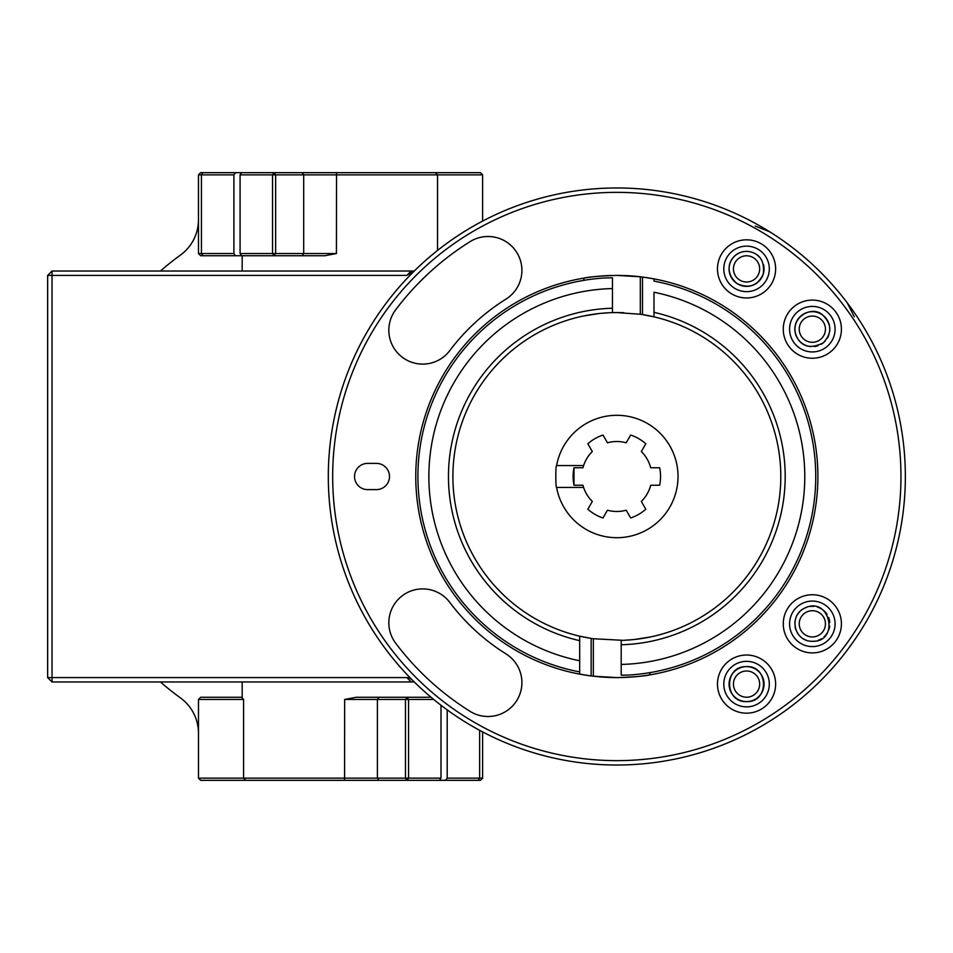 <?xml version="1.0" encoding="UTF-8"?>
<svg xmlns="http://www.w3.org/2000/svg" width="953" height="953" viewBox="0 0 953 953"><rect width="100%" height="100%" fill="white"/><g stroke="black" fill="none" stroke-linecap="round" stroke-linejoin="round"><path stroke-width="1.43" d="M653.984 281.099L653.984 278.872L642.501 277.049A201.095 201.095 0 0 1 653.984 278.872L653.984 281.099A198.903 198.903 0 0 1 628.992 675.034L621.201 675.189L621.201 640.38A163.928 163.928 0 0 0 653.984 316.837L653.984 312.346A168.3 168.3 0 0 1 621.201 644.752M653.984 278.872A201.095 201.095 0 0 1 650.577 674.736L649.243 672.747M621.201 664.432A187.979 187.979 0 0 0 653.984 292.237L653.984 316.837A163.928 163.928 0 0 0 642.501 314.585L653.984 316.837M610.623 312.679L616.829 312.572A163.928 163.928 0 0 1 623.786 312.715M623.036 640.321L593.35 638.748A294 217.868 -90 0 1 591.158 638.415L579.674 636.163A163.928 163.928 0 0 1 616.829 312.572L640.309 314.252A163.928 163.928 0 0 1 641.119 314.371M623.774 275.524A201.095 201.095 0 0 1 640.309 276.787L640.309 314.252A294 217.868 90 0 1 642.501 314.585L642.501 277.049A362.497 268.627 -90 0 0 640.309 276.787L616.829 275.405C599.961 275.953 588.74 276.894 583.188 278.24L584.403 280.253M650.458 636.949C653.401 636.306 653.401 636.306 650.458 636.949C653.401 636.306 653.401 636.306 650.458 636.949L634.674 639.463M633.316 639.606L624.56 640.249M583.188 316.051C580.246 316.694 580.246 316.694 583.188 316.051C580.246 316.694 580.246 316.694 583.188 316.051L598.984 313.537M600.342 313.394L609.086 312.751M579.674 671.901A198.903 198.903 0 0 1 604.655 277.966L612.457 277.811L612.457 288.568A187.979 187.979 0 0 0 579.674 660.763L579.674 636.163A163.928 163.928 0 0 0 591.158 638.415L591.158 675.951A201.095 201.095 0 0 1 579.674 674.128L579.674 660.763L579.674 674.128L591.158 675.951A362.497 268.627 90 0 0 593.35 676.213L593.35 638.748A163.928 163.928 0 0 1 592.54 638.629M612.457 288.568L612.457 312.62M579.674 636.163L579.674 640.654A168.3 168.3 0 0 1 612.457 308.248M556.612 465.576A61.206 61.206 0 0 1 650.542 425.419A61.206 61.206 0 0 1 650.542 527.581A61.206 61.206 0 0 1 556.612 487.424C555.539 488.103 555.539 464.897 556.612 465.576L583.605 465.576L582.962 467.756L573.992 467.756L573.992 485.244L582.962 485.244L583.605 487.424L556.612 487.424M573.992 467.756A43.719 43.719 0 0 0 573.992 485.244M582.962 485.244A34.975 34.975 0 0 0 592.325 501.457L587.834 509.224A43.719 43.719 0 0 0 602.987 517.967L607.466 510.2A34.975 34.975 0 0 0 626.181 510.2L630.672 517.967A43.719 43.719 0 0 0 645.812 509.224L641.333 501.457A34.975 34.975 0 0 0 650.685 485.244L659.655 485.244A43.719 43.719 0 0 0 659.655 467.756L650.685 467.756A34.975 34.975 0 0 0 641.333 451.543L645.812 443.776A43.719 43.719 0 0 0 630.672 435.033L626.181 442.8A34.975 34.975 0 0 0 607.466 442.8L602.987 435.033A43.719 43.719 0 0 0 587.834 443.776L592.325 451.543A34.975 34.975 0 0 0 582.962 467.756M579.674 674.128A201.095 201.095 0 0 1 611.957 275.465M650.458 674.605L650.577 674.736A201.095 201.095 0 0 1 593.35 676.213L616.829 677.595C633.697 677.047 644.907 676.106 650.458 674.76L650.577 674.736M616.829 275.405A201.095 201.095 0 0 1 622.547 275.488M332.68 476.5A284.149 284.149 0 0 1 758.898 230.423A284.149 284.149 0 0 1 758.898 722.577A284.149 284.149 0 0 1 332.68 476.5M470.067 241.645A33.879 33.879 0 0 1 516.752 252.426A33.879 33.879 0 0 1 505.983 299.111A209.183 209.183 0 0 0 449.768 350.609A33.879 33.879 0 0 1 402.321 357.28A33.879 33.879 0 0 1 395.65 309.832A276.942 276.942 0 0 1 470.067 241.645M505.983 653.889A33.879 33.879 0 0 1 516.752 700.574A33.879 33.879 0 0 1 470.067 711.355A276.942 276.942 0 0 1 395.65 643.168A33.879 33.879 0 0 1 402.321 595.72A33.879 33.879 0 0 1 449.768 602.391A209.183 209.183 0 0 0 505.983 653.889M376.387 463.384A13.116 13.116 0 0 1 389.503 476.5A13.116 13.116 0 0 1 376.387 489.616L367.644 489.616A13.116 13.116 0 0 1 354.528 476.5A13.116 13.116 0 0 1 367.644 463.384L376.387 463.384M761.959 708.758A29.066 29.066 0 0 1 717.502 685.124A29.066 29.066 0 0 1 760.208 658.44A29.066 29.066 0 0 1 761.959 708.758M835.555 641.321A29.066 29.066 0 0 1 785.582 635.186A29.066 29.066 0 0 1 815.887 594.97A29.066 29.066 0 0 1 835.555 641.321M761.959 244.242A29.066 29.066 0 0 1 760.208 294.56A29.066 29.066 0 0 1 717.502 267.876A29.066 29.066 0 0 1 761.959 244.242M835.555 311.679A29.066 29.066 0 0 1 815.887 358.03A29.066 29.066 0 0 1 785.582 317.814A29.066 29.066 0 0 1 835.555 311.679M758.612 703.409A22.765 22.765 0 0 1 723.803 684.897A22.765 22.765 0 0 1 757.242 664.015A22.765 22.765 0 0 1 758.612 703.409M830.516 637.521A22.765 22.765 0 0 1 791.383 632.721A22.765 22.765 0 0 1 815.113 601.236A22.765 22.765 0 0 1 830.516 637.521M758.612 249.591A22.765 22.765 0 0 0 723.803 268.103A22.765 22.765 0 0 0 757.242 288.985A22.765 22.765 0 0 0 758.612 249.591M830.516 315.479A22.765 22.765 0 0 0 791.383 320.279A22.765 22.765 0 0 0 815.113 351.764A22.765 22.765 0 0 0 830.516 315.479M328.308 476.5A288.521 288.521 0 0 0 702.718 751.941A288.521 288.521 0 0 0 854.222 312.513A288.521 288.521 0 0 0 328.308 476.5M854.222 640.487L847.253 650.137M854.257 316.765L847.253 302.863L854.21 312.513M759.493 225.718L769.726 231.817L755.252 226.075M693.355 754.693L697.62 753.478M699.967 752.787L700.562 752.608M699.502 752.93L698.668 753.168M698.478 753.227L696.56 753.787M695.106 754.204L693.724 754.585M52.022 681.967L47.65 677.595L52.022 677.595L52.022 681.967L414.269 681.967L412.971 680.68A7.707 4.42 46.1 0 0 406.836 677.595L52.022 677.595L52.022 275.405L406.836 275.405L414.269 271.033L52.022 271.033L47.65 275.405L52.022 275.405L52.022 271.033M406.836 677.595L411.172 681.967M695.702 754.037L692.7 754.871M698.728 753.156L697.822 753.418M697.536 753.501L696.774 753.728M540.542 198.248L541.661 197.938M753.501 695.225A13.116 13.116 0 0 1 733.453 684.564A13.116 13.116 0 0 1 752.715 672.532A13.116 13.116 0 0 1 753.501 695.225M755.824 698.942A17.488 17.488 0 0 1 729.081 684.719A17.488 17.488 0 0 1 754.764 668.672A17.488 17.488 0 0 1 755.824 698.942M822.808 631.72A13.116 13.116 0 0 1 800.27 628.956A13.116 13.116 0 0 1 813.933 610.813A13.116 13.116 0 0 1 822.808 631.72M827.299 632.875A17.488 17.488 0 0 1 824.107 636.771M821.403 638.784A17.488 17.488 0 0 1 818.091 640.345M814.815 641.143A17.488 17.488 0 0 1 809.776 641.131M806.393 640.273A17.488 17.488 0 0 1 802.998 638.605M800.246 636.461A17.488 17.488 0 0 1 797.196 632.566M795.838 629.611A17.488 17.488 0 0 1 795.005 626.169M794.873 622.917A17.488 17.488 0 0 1 795.826 618.068M797.304 614.899A17.488 17.488 0 0 1 799.579 611.874M802.2 609.575A17.488 17.488 0 0 1 806.774 607.252M810.169 606.477A17.488 17.488 0 0 1 813.957 606.418M817.388 607.085A17.488 17.488 0 0 1 827.085 614.435M828.657 617.556A17.488 17.488 0 0 1 829.777 622.559M829.682 626.05A17.488 17.488 0 0 1 828.8 629.73M753.501 257.775A13.116 13.116 0 0 0 733.453 268.436A13.116 13.116 0 0 0 752.715 280.468A13.116 13.116 0 0 0 753.501 257.775M760.947 258.966A17.488 17.488 0 0 0 729.784 263.945A17.488 17.488 0 0 0 746.294 286.376A17.488 17.488 0 0 0 763.472 264.446M822.808 321.28A13.116 13.116 0 0 0 800.27 324.044A13.116 13.116 0 0 0 813.933 342.187A13.116 13.116 0 0 0 822.808 321.28M826.299 318.647A17.488 17.488 0 0 0 797.042 320.696A17.488 17.488 0 0 0 810.824 346.594M814.315 346.547A17.488 17.488 0 0 0 818.008 345.713M821.176 344.259A17.488 17.488 0 0 0 825.179 341.043M827.275 338.255A17.488 17.488 0 0 0 828.884 334.837M829.682 331.43A17.488 17.488 0 0 0 826.954 319.565M47.65 275.405L47.65 677.595M482.623 174.864L480.431 172.672L241.633 172.672L240.085 174.864L272.534 174.864L272.534 253.546L240.085 253.546L241.633 255.738L324.842 255.738L336.433 253.546L275.631 253.546L274.083 255.738L272.534 253.546L275.631 253.546L275.631 174.864L272.534 174.864L274.083 172.672L275.631 174.864L482.623 174.864L482.623 221.096A43.719 43.719 0 0 1 482.623 219.726M202.989 172.672L200.654 172.672L198.474 174.864L233.902 174.864L235.451 172.672L202.989 172.672L201.44 174.864L201.44 253.546L202.989 255.738L235.451 255.738L233.902 253.546L198.474 253.546L200.654 255.738L202.989 255.738M235.451 172.672L241.633 172.672M233.902 253.546L233.902 174.864M241.633 255.738L235.451 255.738M242.181 697.262L200.654 697.262L198.474 699.454L243.575 699.454L242.181 698.061L242.181 681.967M198.474 778.136L200.654 780.328L407.002 780.328L405.454 778.136L198.474 778.136L198.474 699.454M478.096 780.328L479.645 778.136L447.195 778.136L445.647 780.328L480.431 780.328L482.623 778.136L479.645 778.136L479.645 730.32M445.647 780.328L439.464 780.328L441.013 778.136L408.551 778.136L407.002 780.328L439.464 780.328M447.195 709.89L447.195 778.136M431.066 697.262L356.243 697.262L344.652 699.454L405.454 699.454L407.002 697.262L408.551 699.454L405.454 699.454L405.454 778.136L408.551 778.136L408.551 699.454L433.686 699.454M198.474 174.864L198.474 253.546M482.623 778.136L482.623 731.904A43.719 43.719 0 0 0 482.623 733.274M240.085 174.864L240.085 253.546M160.449 271.033A273.225 273.225 0 0 1 180.379 255.142A43.719 43.719 0 0 0 198.474 219.726M198.474 733.274A43.719 43.719 0 0 0 180.379 697.858A273.225 273.225 0 0 1 160.449 681.967M441.013 778.136L441.013 705.268M411.172 271.033L406.836 275.405M435.366 172.672L437.522 174.864L437.522 250.46M336.528 172.672L336.433 253.546M302.149 172.672L303.697 174.864L303.697 253.546L302.149 255.738M245.731 780.328L243.575 778.136L243.575 699.454M344.569 780.328L344.652 699.454M378.937 780.328L377.4 778.136L377.4 699.454L378.937 697.262M746.556 701.599C769.476 702.659 768.88 664.849 746.008 666.635C723.78 666.23 724.351 702.695 746.556 701.599M812.337 641.309C840.093 642.382 830.075 595.006 804.403 608.252C788.167 616.138 794.29 641.655 812.337 641.309M737.288 283.72C749.022 288.926 757.659 285.745 763.222 274.178C764.723 261.765 760.399 254.308 750.249 251.795C733.572 248.102 719.67 269.187 737.288 283.72M798.376 339.697C803.915 347.392 812.218 348.429 823.297 342.794C832.064 333.431 831.909 324.223 822.808 315.169C811.551 303.84 785.653 319.767 798.376 339.697M242.181 271.033L242.181 255.738"/></g></svg>
